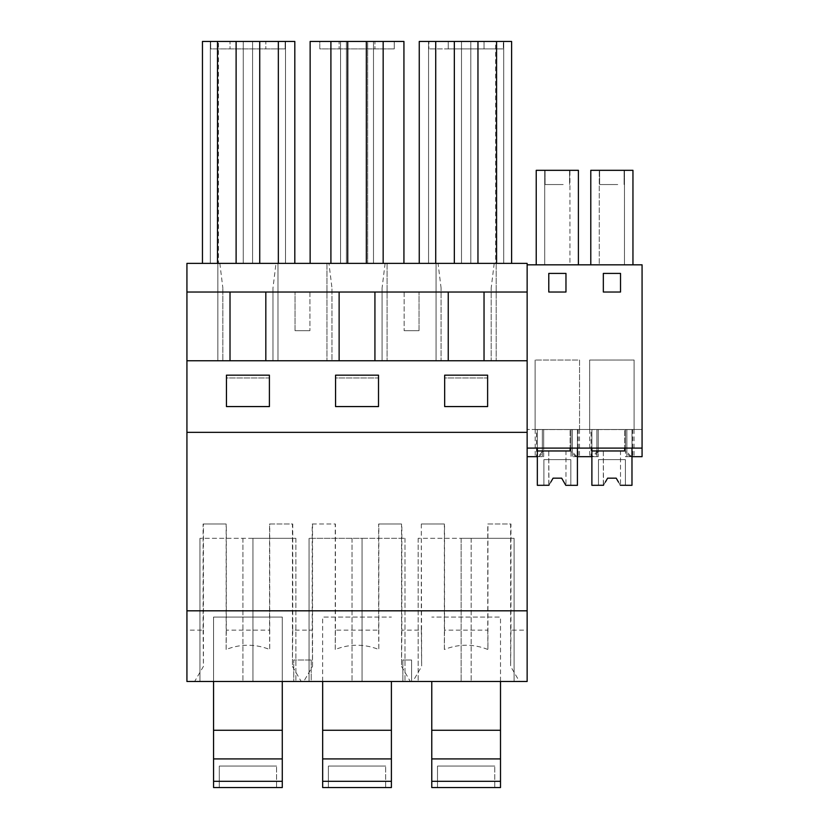 <?xml version="1.0" encoding="UTF-8"?>
<svg xmlns="http://www.w3.org/2000/svg" width="829" height="829" viewBox="0 0 829 829"><rect width="100%" height="100%" fill="white"/><g stroke="black" fill="none" stroke-linecap="round" stroke-linejoin="round"><path stroke-width="0.62" stroke-dasharray="4.14 3.11" d="M311.217 660.019L293.746 660.019L311.217 660.019L311.217 681.49L293.746 681.49L293.746 660.019L293.746 681.49L311.217 681.49L311.217 660.019M186.929 292.026L527.14 292.026L527.14 630.144L510.954 630.144L510.954 523.99L487.763 523.99L487.763 630.144L444.52 630.144L444.52 523.99L421.319 523.99L421.319 630.144L401.847 630.144L401.847 523.99L378.656 523.99L378.656 630.144L335.413 630.144L335.413 523.99L312.212 523.99L312.212 630.144L292.741 630.144L292.741 523.99L269.549 523.99L269.549 630.144L226.307 630.144L226.307 523.99L203.105 523.99L203.105 630.144L186.929 630.144L186.929 432.344L527.14 432.344L186.929 432.344L527.14 432.344L527.14 448.095L642.071 448.095L642.071 456.686L642.071 264.824L527.14 264.824L527.14 263.384L436.064 263.384L436.064 360.76L441.08 360.76L441.08 288.005L441.08 360.76L326.958 360.76L331.973 360.76L331.973 288.005L331.973 360.76L272.979 360.76L272.979 288.005L272.979 360.76L277.984 360.76L217.851 360.76L217.851 263.384L217.851 360.76L222.856 360.76L222.856 288.005L222.856 360.76L186.929 360.76L186.929 263.384L277.984 263.384L277.984 360.76L277.984 263.384L275.995 263.384L272.979 288.005M295.031 330.688L309.922 330.688L295.031 330.688L295.031 292.026L295.031 330.688M309.922 292.026L309.922 330.688L309.922 292.026M275.995 263.384L328.947 263.384L331.973 288.005M632.693 429.484L632.693 456.686C631.066 456.51 629.128 454.738 626.869 451.39L626.869 429.484L626.869 456.686L642.071 456.686L642.071 429.484L634.102 429.484L642.071 429.484L642.071 448.095L527.14 448.095L542.342 448.095L542.342 429.484L542.342 456.686L527.14 456.686L537.337 456.686L537.337 448.095L591.885 448.095L591.885 429.484L634.03 429.484L598.227 429.484L598.227 451.39C595.968 454.738 594.03 456.499 592.414 456.686L591.067 456.686C592.694 456.499 594.631 454.738 596.901 451.39L596.901 429.484L589.74 429.484L632.693 429.484L591.885 429.484L596.901 429.484L596.901 451.39M292.741 630.144L292.43 666.402L301.228 681.49L303.735 681.49L312.533 666.402L312.212 630.144M269.549 523.99L292.43 523.99L292.43 666.402M226.307 630.144L226.13 649.49C240.659 643.791 255.187 643.791 269.715 649.49L269.715 523.99M203.105 523.99L226.13 523.99L226.13 649.49M265.819 292.026L265.819 360.76L230.016 360.76L230.016 292.026M210.328 41.45L217.488 41.45L210.328 41.45L210.328 263.384L210.328 41.45M243.26 41.45L236.11 41.45L243.26 41.45L243.26 263.384L243.26 41.45M252.576 41.45L259.736 41.45L252.576 41.45L252.576 263.384L252.576 41.45M285.508 41.45L278.347 41.45L285.508 41.45L285.508 263.384L285.508 41.45M278.347 263.384L202.452 263.384L202.452 41.45L294.813 41.45L294.813 263.384L278.347 263.384L278.347 41.45M210.69 41.45L230.016 41.45L210.69 41.45L210.69 48.901L285.145 48.901L210.69 48.901L210.69 41.45M230.016 41.45L285.145 41.45L265.819 41.45L265.819 48.901L265.819 41.45L265.819 48.901L265.819 41.45L230.016 41.45L230.016 48.901L230.016 41.45M226.441 377.962L226.441 406.573L269.404 406.573L269.404 375.164L226.441 375.164L226.441 406.573L269.404 406.573L269.404 377.962L226.441 377.962L226.441 406.573L269.404 406.573L269.404 377.962L226.441 377.962M285.145 41.45L285.145 48.901L285.145 41.45M213.561 681.49L213.561 787.55L282.285 787.55L282.285 617.056L213.561 617.056L282.285 617.056L213.561 617.056L282.285 617.056L282.285 681.49L282.285 617.056L282.285 681.49L213.561 681.49L213.561 617.056L213.561 681.49L282.285 681.49M252.938 538.311L199.955 538.311L295.891 538.311L252.938 538.311L252.938 681.49L295.891 681.49L242.918 681.49L252.938 681.49L252.938 538.311M217.488 263.384L217.488 41.45M202.452 263.384L218.493 263.384L218.493 41.45M218.493 263.384L294.813 263.384M259.736 263.384L259.736 41.45M236.11 263.384L236.11 41.45M219.84 263.384L222.856 288.005M186.929 432.344L186.929 360.76L230.016 360.76M295.891 538.311L295.891 681.49L295.891 538.311M199.955 681.49L242.918 681.49L199.955 681.49L199.955 538.311L199.955 681.49M186.929 630.144L186.929 681.49L194.628 681.49L203.426 666.402L203.426 523.99M194.628 681.49L301.228 681.49M203.105 630.144L203.426 666.402M269.549 630.144L269.715 649.49M186.929 360.76L527.14 360.76L527.14 432.344M335.558 406.573L378.511 406.573L378.511 375.164L335.558 375.164L335.558 406.573L378.511 406.573L378.511 377.962L335.558 377.962L335.558 406.573L378.511 406.573L378.511 377.962L335.558 377.962L335.558 406.573M444.665 406.573L487.618 406.573L487.618 375.164L444.665 375.164L444.665 406.573L487.618 406.573L487.618 377.962L444.665 377.962L444.665 406.573L487.618 406.573L487.618 377.962L444.665 377.962L444.665 406.573M484.032 292.026L484.032 360.76L527.14 360.76L491.193 360.76L491.193 288.005L491.193 360.76L496.198 360.76L436.064 360.76L436.064 263.384L438.054 263.384L441.08 288.005M328.947 263.384L438.054 263.384M347.724 263.384L403.93 263.384L340.564 263.384L340.564 41.45L347.724 41.45L340.564 41.45L340.564 263.384L347.724 263.384L347.724 41.45M495.576 263.384L419.256 263.384L511.607 263.384L495.576 263.384L495.576 41.45L511.607 41.45L511.607 263.384M419.028 330.688L404.137 330.688L419.028 330.688L419.028 292.026L419.028 330.688M527.14 292.026L527.14 360.76M404.137 292.026L404.137 330.688L404.137 292.026M265.819 360.76L484.032 360.76M303.735 681.49L527.14 681.49L527.14 630.144M411.588 681.49L402.853 681.49L411.588 681.49L411.588 660.019L402.853 660.019L411.588 660.019L411.588 681.49M362.045 681.49L404.998 681.49L352.024 681.49L362.045 681.49L362.045 538.311L309.062 538.311L404.998 538.311L362.045 538.311L362.045 681.49M309.062 681.49L352.024 681.49L309.062 681.49L309.062 538.311L309.062 681.49M461.131 681.49L418.168 681.49L471.152 681.49L461.131 681.49L461.131 538.311L418.168 538.311L471.152 538.311L461.131 538.311L461.131 681.49M514.104 681.49L471.152 681.49L514.104 681.49L514.104 538.311L471.152 538.311L514.104 538.311L514.104 681.49M500.509 681.49L431.774 681.49L500.509 681.49L500.509 617.056L431.774 617.056L500.509 617.056L431.774 617.056L500.509 617.056L500.509 787.55L431.774 787.55L431.774 681.49M322.668 681.49L391.402 681.49L322.668 681.49L322.668 617.056L391.402 617.056L322.668 617.056L391.402 617.056L322.668 617.056L322.668 787.55L391.402 787.55L391.402 681.49M494.208 263.384L491.193 288.005M496.198 263.384L496.198 360.76L496.198 263.384M421.319 523.99L421.64 666.402L412.842 681.49M421.64 523.99L444.354 523.99L444.354 649.49C458.883 643.791 473.4 643.791 487.929 649.49L487.929 523.99L510.643 523.99L510.643 666.402L519.441 681.49M421.319 630.144L421.64 666.402M487.763 630.144L487.929 649.49M448.24 48.901L503.358 48.901L428.904 48.901L448.24 48.901L448.24 41.45L448.24 48.901L448.24 41.45L428.904 41.45L428.904 48.901L428.904 41.45L484.032 41.45L484.032 48.901L484.032 41.45L484.032 48.901L484.032 41.45L503.358 41.45L503.358 48.901L503.358 41.45L448.24 41.45L448.24 48.901M419.256 263.384L419.256 41.45L495.576 41.45M428.562 41.45L435.722 41.45L428.562 41.45L428.562 263.384L428.562 41.45M461.494 41.45L454.333 41.45L461.494 41.45L461.494 263.384L461.494 41.45M470.799 41.45L477.96 41.45L470.799 41.45L470.799 263.384L470.799 41.45M503.731 41.45L496.571 41.45L503.731 41.45L503.731 263.384L503.731 41.45M510.954 630.144L510.643 666.402M444.52 630.144L444.354 649.49M418.168 538.311L418.168 681.49L418.168 538.311M448.24 292.026L448.24 360.76M477.96 263.384L477.96 41.45M454.333 263.384L454.333 41.45M435.722 263.384L435.722 41.45M496.571 263.384L496.571 41.45M382.086 360.76L382.086 288.005L382.086 360.76M385.102 263.384L382.086 288.005M401.847 630.144L401.537 666.402L410.334 681.49M402.853 681.49L402.853 660.019L402.853 681.49M378.656 523.99L401.537 523.99L401.537 666.402M335.413 630.144L335.237 649.49C349.765 643.791 364.294 643.791 378.822 649.49L378.822 523.99M312.212 523.99L335.237 523.99L335.237 649.49M339.123 292.026L339.123 360.76M374.926 292.026L374.926 360.76M373.496 41.45L366.335 41.45L373.496 41.45L373.496 263.384L373.496 41.45M310.139 263.384L310.139 41.45L367.661 41.45L367.661 263.384L367.661 41.45L403.93 41.45L403.93 263.384M319.797 41.45L339.123 41.45L319.797 41.45L319.797 48.901L394.252 48.901L319.797 48.901L319.797 41.45M339.123 41.45L394.252 41.45L374.926 41.45L374.926 48.901L374.926 41.45L374.926 48.901L374.926 41.45L339.123 41.45L339.123 48.901L339.123 41.45M394.252 41.45L394.252 48.901L394.252 41.45M330.906 263.384L330.906 41.45M346.398 263.384L346.398 41.45L346.398 263.384M383.164 263.384L383.164 41.45M366.335 263.384L366.335 41.45M387.091 263.384L387.091 360.76L387.091 263.384M326.958 263.384L326.958 360.76L326.958 263.384M404.998 538.311L404.998 681.49L404.998 538.311M312.533 523.99L312.533 666.402M378.656 630.144L378.822 649.49M625.532 456.686L642.071 456.686L625.532 456.686L625.532 429.484L625.532 456.686M626.869 451.39L626.869 429.484L626.869 456.686L631.978 456.686L631.978 448.095L642.071 448.095L598.227 448.095L598.227 451.39M642.071 448.095L527.14 448.095L642.071 448.095L527.14 448.095L527.14 264.824M565.865 273.415L565.865 292.026L548.684 292.026L548.684 273.415L565.865 273.415L548.684 273.415L548.684 292.026L565.865 292.026L565.865 273.415M603.243 292.026L620.424 292.026L603.243 292.026L603.243 273.415L620.424 273.415L620.424 292.026L620.424 273.415L603.243 273.415L603.243 292.026M589.74 429.484L589.74 456.686L596.901 456.686L596.901 429.484L596.901 456.686L591.885 456.686L591.885 448.095L631.978 448.095L631.978 429.484L631.978 448.095L631.978 429.567L624.672 429.567L631.978 429.567L631.978 485.328L620.351 485.328L631.978 485.328L631.978 429.567L591.885 429.567L591.885 450.966L624.672 450.966L624.672 429.567L624.672 448.095M578.145 429.484L578.145 456.686C576.518 456.499 574.58 454.738 572.311 451.39L572.311 429.484L572.311 456.686L598.227 456.686L591.885 456.686L591.885 429.484L598.227 429.484L591.067 429.484L598.227 429.484L598.227 456.686L598.227 429.484L598.227 448.095L570.984 448.095L570.984 429.484L570.984 451.39L570.984 448.095L542.342 448.095L542.342 451.39L542.342 429.484L535.182 429.484L578.145 429.484L570.984 429.484L570.984 456.686L592.414 456.686M589.74 456.686L591.077 456.686L591.067 429.484M584.6 456.686L570.984 456.686L570.984 429.484L536.518 429.484L577.419 429.484L537.337 429.484L542.342 429.484L542.342 456.686L537.337 456.686L537.337 429.484L537.337 456.686L543.679 456.686L543.679 429.484L543.679 456.686L536.518 456.686C538.145 456.51 540.083 454.738 542.342 451.39M625.532 448.095L625.532 429.484L625.532 448.095M579.544 429.484L589.668 429.484L589.668 360.035L634.102 360.035L589.668 360.035L589.668 429.484L579.544 429.484L579.544 360.035L535.109 360.035L579.544 360.035L579.544 429.484M572.311 451.39L572.311 429.484L572.311 456.686L577.419 456.686L577.419 429.484L577.419 448.095L577.419 429.567L570.114 429.567L577.419 429.567L577.419 485.328L565.803 485.328L577.419 485.328L577.419 429.567L537.337 429.567L537.337 450.966L570.114 450.966L570.114 429.567L570.114 448.095M632.952 264.824L624.475 264.824L624.475 170.318L632.952 170.318L632.952 264.824L624.475 264.824L624.475 170.318L590.787 170.318L590.787 264.824L632.952 264.824L632.952 170.318L590.787 170.318L632.952 170.318L632.952 264.824L590.787 264.824L624.475 264.824L599.263 264.824L599.263 170.318L599.263 264.824L590.787 264.824L590.787 170.318L590.787 264.824M617.74 184.546L599.626 184.546L617.74 184.546M605.999 170.318L624.113 170.318L605.999 170.318M603.336 273.415L603.336 292.026L620.527 292.026L620.527 273.415L603.336 273.415M591.885 448.095L591.885 456.686M631.978 456.686L631.978 429.484L631.978 456.686M634.102 429.484L634.102 360.035L634.102 429.484M631.356 456.686C629.739 456.51 627.802 454.738 625.532 451.39M536.228 264.824L536.228 170.318L578.404 170.318L536.228 170.318L536.228 264.824L578.404 264.824L569.927 264.824L569.927 170.318L536.228 170.318L536.228 264.824L578.404 264.824L536.228 264.824L569.927 264.824L569.927 170.318L578.404 170.318L578.404 264.824M535.109 429.484L535.109 360.035L535.109 429.484L527.14 429.484L535.109 429.484M527.14 448.095L537.337 448.095M576.797 456.686C575.181 456.499 573.243 454.738 570.984 451.39M543.679 448.095L543.679 429.484L543.679 448.095M572.311 429.484L579.471 429.484L572.311 429.484M537.855 456.686C539.472 456.51 541.41 454.738 543.679 451.39M563.192 184.546L545.067 184.546L563.192 184.546M548.788 273.415L548.788 292.026L565.969 292.026L565.969 273.415L548.788 273.415M551.44 170.318L569.564 170.318L551.44 170.318M544.705 264.824L544.705 170.318L544.705 264.824M527.14 456.686L536.529 456.686L536.518 429.484M577.419 456.686L577.419 429.484L577.419 456.686M213.561 730.276L282.285 730.276M219.291 787.55L276.565 787.55L276.565 766.069L276.565 787.55L219.291 787.55L219.291 766.069L276.565 766.069L219.291 766.069L219.291 787.55M322.668 730.276L391.402 730.276M328.398 787.55L385.672 787.55L385.672 766.069L385.672 787.55L328.398 787.55L328.398 766.069L385.672 766.069L328.398 766.069L328.398 787.55M431.774 730.276L500.509 730.276M437.505 787.55L494.778 787.55L494.778 766.069L494.778 787.55L437.505 787.55L437.505 766.069L494.778 766.069L437.505 766.069L437.505 787.55M550.798 482.115L553.078 478.167L561.668 478.167L553.078 478.167L561.668 478.167L563.948 482.115M548.777 450.966L548.777 485.328L553.078 478.167L561.668 478.167L565.803 485.328L561.668 478.167L565.803 485.328L561.668 478.167L565.803 485.328L570.829 485.328L570.829 459.649L543.907 459.649L543.907 485.328L548.943 485.328L548.777 450.966L565.958 450.966L565.958 485.328L565.958 450.966L548.777 450.966M548.985 485.266L551.14 481.525M565.761 485.266L563.606 481.525M537.337 485.328L543.907 485.328L543.907 459.649L570.829 459.649L543.907 459.649L543.907 485.328L543.907 459.649L570.829 459.649L570.829 485.328L577.419 485.328L577.419 429.567L537.337 429.567L570.114 429.567L570.114 450.966L537.337 450.966L570.114 450.966L570.114 429.567L537.337 429.567L537.337 485.328L537.337 429.567L537.337 485.328L548.943 485.328L553.078 478.167L548.943 485.328L553.078 478.167L548.943 485.328L537.337 485.328M570.829 485.328L570.829 459.649L570.829 485.328M605.346 482.115L607.626 478.167L616.216 478.167L607.626 478.167L616.216 478.167L618.507 482.115M603.336 450.966L603.336 485.328L607.626 478.167L616.216 478.167L620.351 485.328L616.216 478.167L620.351 485.328L616.216 478.167L620.351 485.328L625.387 485.328L625.387 459.649L598.465 459.649L598.465 485.328L603.491 485.328L603.336 450.966L620.517 450.966L620.517 485.328L620.517 450.966L603.336 450.966M603.533 485.266L605.688 481.525M620.32 485.266L618.165 481.525M591.885 485.328L598.465 485.328L598.465 459.649L625.387 459.649L598.465 459.649L598.465 485.328L598.465 459.649L625.387 459.649L625.387 485.328L631.978 485.328L631.978 429.567L591.885 429.567L624.672 429.567L624.672 450.966L591.885 450.966L624.672 450.966L624.672 429.567L591.885 429.567L591.885 485.328L591.885 429.567L591.885 485.328L603.491 485.328L607.626 478.167L603.491 485.328L607.626 478.167L603.491 485.328L591.885 485.328M625.387 485.328L625.387 459.649L625.387 485.328M242.918 538.311L242.918 681.49L242.918 538.311M471.152 538.311L471.152 681.49L471.152 538.311M352.024 538.311L352.024 681.49L352.024 538.311M599.626 184.546L599.626 170.318L599.626 184.546M624.113 184.546L624.113 170.318L624.113 184.546M634.03 429.484L634.03 456.686M569.564 184.546L569.564 170.318L569.564 184.546M545.067 184.546L545.067 170.318L545.067 184.546M535.182 429.484L535.182 456.686M579.471 429.484L579.471 456.686"/><path stroke-width="1.24" d="M186.929 292.026L186.929 610.818L527.14 610.818L527.14 263.384L186.929 263.384L186.929 292.026L527.14 292.026M265.819 360.76L265.819 292.026M294.813 263.384L294.813 41.45L202.452 41.45L202.452 263.384M217.488 263.384L217.488 41.45M278.347 263.384L278.347 41.45M259.736 263.384L259.736 41.45M236.11 263.384L236.11 41.45M230.016 360.76L230.016 292.026M226.441 406.573L226.441 375.164L269.404 375.164L269.404 406.573L226.441 406.573M527.14 610.818L527.14 681.49L186.929 681.49L186.929 610.818M339.123 360.76L339.123 292.026M186.929 360.76L527.14 360.76M186.929 432.344L527.14 432.344M335.558 375.164L378.511 375.164L378.511 406.573L335.558 406.573L335.558 375.164M444.665 406.573L487.618 406.573L487.618 375.164L444.665 375.164L444.665 406.573M448.24 360.76L448.24 292.026M374.926 360.76L374.926 292.026M484.032 360.76L484.032 292.026M511.607 263.384L511.607 41.45L419.256 41.45L419.256 263.384M477.96 263.384L477.96 41.45M454.333 263.384L454.333 41.45M435.722 263.384L435.722 41.45M496.571 263.384L496.571 41.45M403.93 263.384L403.93 41.45L310.139 41.45L310.139 263.384M347.724 263.384L347.724 41.45M330.906 263.384L330.906 41.45M383.164 263.384L383.164 41.45M366.335 263.384L366.335 41.45M527.14 448.095L642.071 448.095L642.071 264.824L527.14 264.824M642.071 448.095L642.071 456.686L631.978 456.686L631.978 448.095L631.978 485.328L620.32 485.266M551.14 481.525L553.078 478.167L561.668 478.167L565.803 485.328L577.419 485.328L577.419 448.095L577.419 456.686L591.885 456.686L591.885 448.095M584.6 456.686L591.885 456.686M590.787 264.824L590.787 170.318L632.952 170.318L632.952 264.824M603.336 292.026L620.527 292.026L620.527 273.415L603.336 273.415L603.336 292.026M548.788 273.415L548.788 292.026L565.969 292.026L565.969 273.415L548.788 273.415M536.228 264.824L536.228 170.318L578.404 170.318L578.404 264.824M527.14 456.686L537.337 456.686L537.337 448.095M213.561 781.322L282.285 781.322L282.285 787.55L213.561 787.55L213.561 730.276L282.285 730.276L282.285 681.49M213.561 730.276L213.561 681.49M282.285 781.322L282.285 730.276M213.561 758.908L282.285 758.908M322.668 781.322L391.402 781.322L391.402 787.55L322.668 787.55L322.668 730.276L391.402 730.276L391.402 681.49M322.668 730.276L322.668 681.49M391.402 781.322L391.402 730.276M322.668 758.908L391.402 758.908M431.774 781.322L500.509 781.322L500.509 787.55L431.774 787.55L431.774 730.276L500.509 730.276L500.509 681.49M431.774 730.276L431.774 681.49M500.509 781.322L500.509 730.276M431.774 758.908L500.509 758.908M570.114 448.095L570.114 450.966L537.337 450.966L537.337 485.328L548.985 485.266M563.948 482.115L565.761 485.266M563.606 481.525L561.668 478.167L553.078 478.167L561.668 478.167L553.078 478.167L550.798 482.115M605.688 481.525L607.626 478.167L616.216 478.167L618.507 482.115M624.672 448.095L624.672 450.966L591.885 450.966L591.885 485.328L603.533 485.266M618.165 481.525L616.216 478.167L607.626 478.167L616.216 478.167L607.626 478.167L605.346 482.115"/></g></svg>
